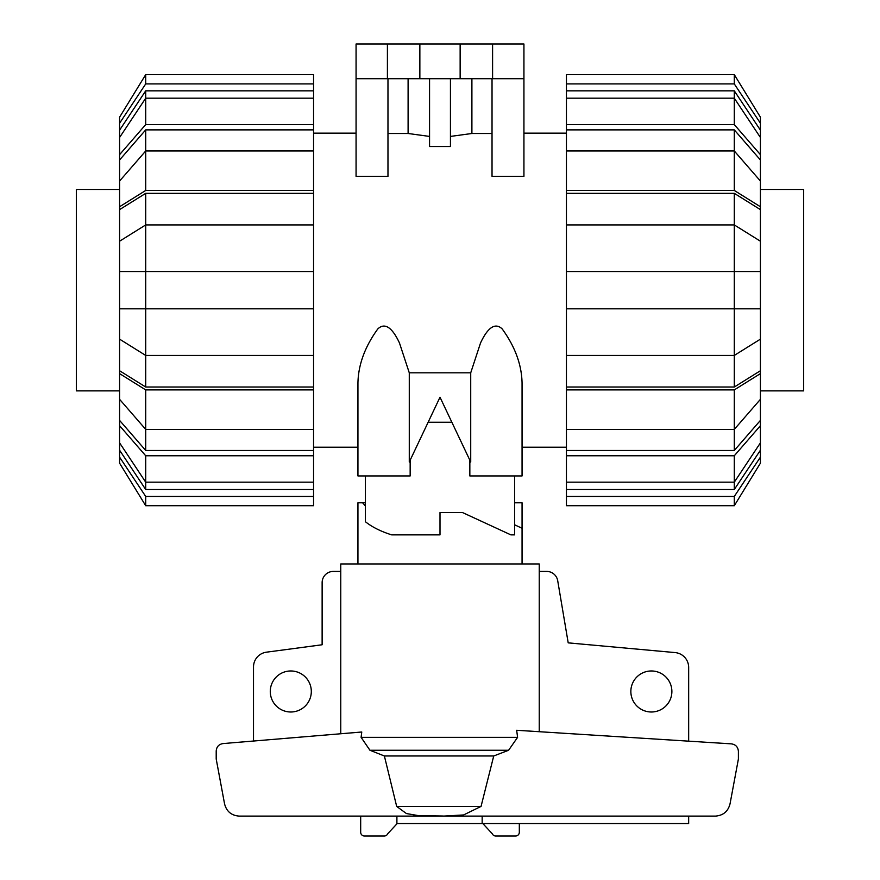 <?xml version="1.0" encoding="UTF-8"?>
<svg xmlns="http://www.w3.org/2000/svg" width="880" height="880" viewBox="0 0 880 880"><rect width="100%" height="100%" fill="white"/><g stroke="black" fill="none" stroke-linecap="round" stroke-linejoin="round"><path stroke-width="1.32" d="M514.602 502.788L522.06 502.788L522.06 563.959M522.06 528.264L514.602 524.788M365.398 475.937L365.398 521.708C371.987 527.01 380.743 531.399 391.655 534.864L440 534.864L440 512.49L440 528.264M365.398 505.967L362.637 502.788L365.398 502.788M357.94 563.959L357.94 502.788L362.637 502.788M311.311 691.482A20.515 20.515 0 0 1 290.796 711.997A20.515 20.515 0 0 1 270.281 691.482A20.515 20.515 0 0 1 290.796 670.967A20.515 20.515 0 0 1 311.311 691.482M671.88 691.482A20.515 20.515 0 0 1 651.365 711.997A20.515 20.515 0 0 1 630.85 691.482A20.515 20.515 0 0 1 651.365 670.967A20.515 20.515 0 0 1 671.88 691.482M253.506 741.026L253.506 666.974A14.916 14.916 0 0 1 266.607 652.157L322.124 644.765L322.135 582.615A11.187 11.187 0 0 1 333.322 571.417L340.758 571.417M539.242 731.709L539.242 563.959L539.242 571.417L546.678 571.417A11.187 11.187 0 0 1 557.7 580.668L568.205 642.862L675.048 652.575A14.916 14.916 0 0 1 688.666 667.436L688.666 741.158M688.666 816.112L688.666 823.57L482.163 823.57L482.163 816.112M482.163 823.57L396.902 823.57L396.902 816.112M397.166 823.57L387.728 833.734A3.729 3.729 0 0 1 384.296 836L364.408 836A3.729 3.729 0 0 1 360.679 832.271L360.679 816.112M519.321 823.57L519.321 832.271A3.729 3.729 0 0 1 515.592 836L495.704 836A3.729 3.729 0 0 1 492.272 833.734L482.834 823.57M539.242 563.959L340.758 563.959L340.758 733.755M443.201 816.112L463.573 814.957L481.052 806.421L493.724 755.986L508.585 750.266L517.594 737.341L516.659 730.279L731.412 743.864C735.68 744.524 738.012 747.01 738.397 751.311L738.397 759.022L730.048 803.781C728.112 811.415 723.217 815.529 715.363 816.112L239.239 816.112C231.385 815.529 226.479 811.415 224.543 803.781L216.205 759.022L216.205 751.003C216.579 746.746 218.867 744.26 223.08 743.567L361.768 732.006L361.097 737.341L369.952 750.266L384.384 755.986L396.682 806.421L406.406 813.549L418.473 815.639L443.201 816.013M481.052 806.421L396.682 806.421M493.724 755.986L384.384 755.986M803.671 390.885L760.408 390.885L803.671 390.885L803.671 189.464L760.408 189.464M76.329 189.464L119.592 189.464L76.329 189.464L76.329 390.885L119.592 390.885M760.408 442.871L760.408 450.219L734.294 489.522L734.294 482.174L760.408 442.871L760.408 425.7L734.294 455.774L566.445 455.774L566.445 429.396L734.294 429.396L760.408 399.322L760.408 373.615L734.294 389.895L566.445 389.895L566.445 271.524L760.408 271.524L760.408 209.616L734.294 193.336L734.294 224.928L566.445 224.928L566.445 193.336L734.294 193.336M760.408 399.322L760.408 420.387L734.294 450.472L734.294 389.895M566.445 355.432L734.294 355.432L760.408 339.152L760.408 370.744L734.294 387.024L734.294 224.928L760.408 241.208M760.408 339.152L760.408 271.524M734.294 129.877L760.408 159.973L760.408 181.038L734.294 150.964L734.294 129.877L566.445 129.877L566.445 90.838L734.294 90.838L760.408 130.141L760.408 137.489L734.294 98.186L734.294 90.838M734.294 489.522L566.445 489.522L566.445 482.174L734.294 482.174L734.294 455.774M734.294 450.472L566.445 450.472M734.294 387.024L566.445 387.024M566.445 193.336L566.445 190.465L734.294 190.465L734.294 150.964L566.445 150.964L566.445 129.877M760.408 450.219L760.408 457.149L734.294 496.441L566.445 496.441L566.445 489.522M734.294 496.441L734.294 505.714L566.445 505.714L566.445 496.441M734.294 505.714L760.408 463.177L760.408 457.149M566.445 482.174L566.445 455.774M760.408 420.387L760.408 425.7M566.445 429.396L566.445 389.895M760.408 370.744L760.408 373.615M760.408 308.825L566.445 308.825M566.445 224.928L566.445 271.524L734.294 271.524M734.294 190.465L760.408 206.745L760.408 209.616M566.445 190.465L566.445 150.964M760.408 206.745L760.408 181.038M566.445 124.586L734.294 124.586L734.294 98.186L566.445 98.186M734.294 124.586L760.408 154.66L760.408 137.489M760.408 154.66L760.408 159.973M566.445 90.838L566.445 83.919L734.294 83.919L760.408 123.211L760.408 130.141M760.408 123.211L760.408 117.183L734.294 74.646L566.445 74.646L566.445 83.919M734.294 83.919L734.294 74.646M145.706 489.522L119.592 450.219L119.592 442.871L145.706 482.174L145.706 489.522L313.555 489.522L313.555 496.441L145.706 496.441L119.592 457.149L119.592 450.219M145.706 450.472L119.592 420.387L119.592 399.322L145.706 429.396L145.706 450.472L313.555 450.472L313.555 455.774L145.706 455.774L119.592 425.7L119.592 420.387M145.706 387.024L119.592 370.744L119.592 339.152L145.706 355.432L145.706 387.024L313.555 387.024L313.555 450.472M145.706 193.336L313.555 193.336L313.555 224.928L145.706 224.928L145.706 193.336L119.592 209.616L119.592 271.524L145.706 271.524L145.706 308.825L119.592 308.825L119.592 339.152M119.592 271.524L119.592 308.825M119.592 181.038L119.592 159.973L145.706 129.877L145.706 150.964L119.592 181.038L119.592 206.745L145.706 190.465L313.555 190.465L313.555 193.336M119.592 137.489L119.592 130.141L145.706 90.838L145.706 98.186L119.592 137.489L119.592 154.66L145.706 124.586L313.555 124.586L313.555 150.964L145.706 150.964L145.706 190.465M145.706 455.774L145.706 482.174L313.555 482.174L313.555 489.522M119.592 241.208L145.706 224.928L145.706 271.524L313.555 271.524L313.555 308.825L145.706 308.825L145.706 355.432L313.555 355.432L313.555 387.024M145.706 129.877L313.555 129.877M145.706 90.838L313.555 90.838L313.555 98.186L145.706 98.186L145.706 124.586M313.555 98.186L313.555 124.586M119.592 159.973L119.592 154.66M313.555 150.964L313.555 190.465M119.592 209.616L119.592 206.745M313.555 224.928L313.555 271.524M313.555 308.825L313.555 355.432M313.555 389.895L145.706 389.895L145.706 429.396L313.555 429.396M145.706 389.895L119.592 373.615L119.592 399.322M119.592 373.615L119.592 370.744M119.592 425.7L119.592 442.871M313.555 455.774L313.555 482.174M145.706 496.441L145.706 505.714L313.555 505.714L313.555 496.441M119.592 457.149L119.592 463.177L145.706 505.714M313.555 83.919L313.555 74.646L145.706 74.646L119.592 117.183L119.592 123.211L145.706 83.919L313.555 83.919L313.555 90.838M119.592 130.141L119.592 123.211M145.706 74.646L145.706 83.919M469.843 460.185L469.843 475.937L522.06 475.937L522.06 382.789C521.62 364.507 515.009 346.577 502.227 328.977C492.514 319.583 484.077 335.39 480.546 342.936L470.723 372.812L409.277 372.812L399.454 342.936C395.923 335.39 387.486 319.583 377.773 328.977C364.991 346.577 358.38 364.507 357.94 382.789L357.94 475.937L357.94 447.216L313.555 447.216M357.94 475.937L410.157 475.937L410.157 460.185M313.555 133.144L356.07 133.144M451.858 422.235L428.142 422.235M566.445 447.216L522.06 447.216M523.93 133.144L566.445 133.144M492.03 78.694L492.03 176.341L523.93 176.341L523.93 78.694L356.07 78.694L356.07 176.341L387.97 176.341L387.97 78.694M450.439 136.422L471.9 133.496L492.03 133.496M429.561 78.694L429.561 146.52L450.439 146.52L450.439 78.694M387.97 133.496L408.1 133.496L429.561 136.422M470.723 372.812L470.723 462.044L440 397.221L409.277 462.044L409.277 372.812M514.602 475.937L514.602 534.864L510.873 534.864L462.385 512.49L440 512.49M387.409 78.694L387.409 44L356.07 44L356.07 78.694M408.1 133.496L408.1 78.694M471.9 78.694L471.9 133.496M387.409 44L419.859 44L419.859 78.694M419.859 44L460.141 44L460.141 78.694M460.141 44L492.591 44L492.591 78.694M492.591 44L523.93 44L523.93 78.694M517.594 737.341L361.097 737.341M508.585 750.266L369.952 750.266"/></g></svg>
